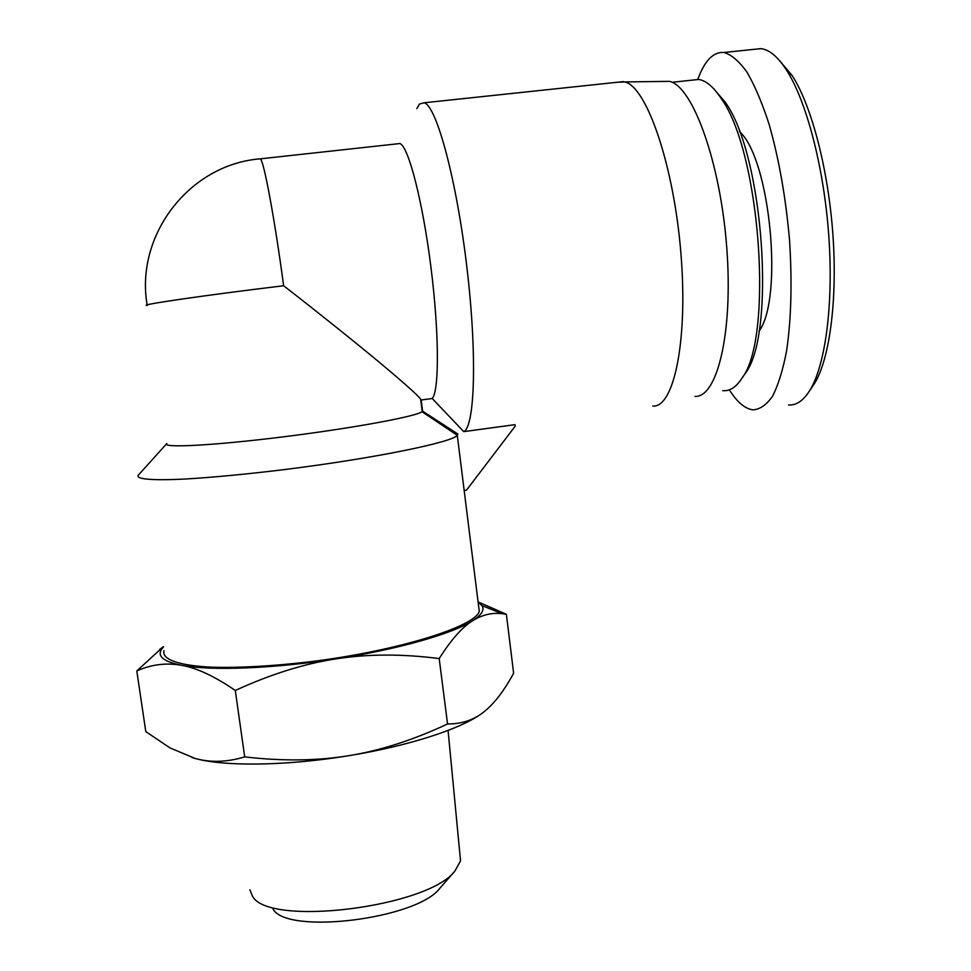 <?xml version="1.0" encoding="UTF-8"?>
<svg xmlns="http://www.w3.org/2000/svg" width="971" height="971" viewBox="0 0 971 971"><rect width="100%" height="100%" fill="white"/><g stroke="black" fill="none" stroke-linecap="round" stroke-linejoin="round"><path stroke-width="1.46" d="M459.914 854.322L460.545 860.889L454.986 870.926C428.442 907.29 268.384 927.22 252.46 896.16L249.863 889.812M273.082 909.147C287.355 935.122 417.045 918.967 439.742 888.392L440.349 887.688M478.084 601.923L506.377 614.279L502.031 613.672C491.86 612.495 482.102 614.825 472.756 620.651C481.713 614.837 484.772 609.812 481.932 605.576L478.108 602.19M439.195 658.581C402.382 653.811 368.009 653.908 336.075 658.86C398.535 649.271 453.093 633.529 472.756 620.651C462.281 627.108 451.09 639.755 439.195 658.581L447.558 723.953C461.504 724.038 473.472 720.13 483.473 712.229L484.165 711.682C494.421 703.441 504.24 690.624 513.623 673.219L506.377 614.279M235.298 690.466C214.761 676.362 196.87 667.975 181.613 665.317C210.731 670.997 273.786 668.631 336.075 658.86C304.178 663.739 270.581 674.275 235.298 690.466L244.704 756.895C282.695 761.288 317.505 760.876 349.111 755.632C287.295 765.913 224.435 766.714 195.11 758.448L191.942 757.538M163.456 646.989C155.712 655.182 161.769 661.287 181.613 665.317C166.247 662.562 151.318 664.431 136.814 670.937L163.395 646.589M136.814 670.937L145.784 731.6L170.022 747.925L195.11 758.448C210.489 762.745 227.02 762.223 244.704 756.895M480.342 714.498C458.822 729.549 407.322 746.201 349.111 755.632C380.766 750.462 413.585 739.902 447.558 723.953M464.915 490.355L466.517 490.124L515.164 426.233L514.982 424.667L463.774 431.634L432.229 398.523L421.171 399.991L422.591 411.146L421.997 411.704C416.413 416.425 353.092 428.175 283.119 436.865C213.074 445.616 160.87 448.25 166.866 443.48M421.997 411.704L457.329 435.348L457.887 434.049L422.591 411.146M478.557 605.783L479.261 611.354C475.122 626.611 398.134 650.873 309.992 661.773C272.535 666.142 239.958 667.951 212.248 667.223C178.263 665.596 161.526 659.273 163.99 650.619M457.329 435.348L457.292 435.384C452.085 442.388 373.058 458.579 283.787 469.661C245.881 474.249 213.074 477.368 185.352 479.019C151.415 480.706 135.187 479.104 138.38 475.11M259.415 158.928L260.422 158.831C263.991 161.465 274.672 218.815 283.629 285.741C356.345 342.217 415.37 391.398 420.637 399.202L421.171 399.991M397.382 143.817L399.931 143.538C408.475 146.39 422.725 201.422 430.966 267.365C439.28 333.296 439.293 390.912 432.229 398.523M283.629 285.741C204.007 295.342 136.656 305.222 147.216 305.452M416.79 108.631L419.545 104.006L424.242 102.768C436.634 106.094 456.661 180.121 466.93 267.644C477.319 355.143 474.807 426.755 463.774 431.634M616.998 82.292L624.887 81.952C646.856 86.929 674.008 165.883 680.962 253.977C688.148 342.047 673.558 408.123 652.803 406.036M661.724 81.455L669.468 81.346C692.796 86.176 720.518 162.606 726.781 247.993C733.263 333.369 717.011 397.952 694.957 396.386M753.982 49.351L760.936 48.659C769.275 49.557 777.795 56.706 786.51 70.118C806.695 101.457 824.1 168.335 828.833 236.39C833.591 304.469 825.362 364.962 809.996 390.136C803.49 400.635 796.329 405.575 788.513 404.956M811.72 387.599L814.669 383.217C829.452 359.064 837.5 300.986 832.96 235.431C828.433 169.913 811.622 105.633 792.215 75.629L779.495 60.554M729.33 389.832C736.977 401.885 744.684 408.524 752.452 409.774L753.047 409.835C760.075 409.386 766.617 404.786 772.673 396.022C778.305 384.868 782.942 369.842 786.583 350.968C791.231 319.398 792.227 282.537 789.557 240.383C785.842 197.902 779.033 159.244 769.141 124.397C762.284 103.278 754.953 85.946 747.148 72.4C739.283 61.355 731.576 54.716 724.063 52.495C713.406 51.609 704.655 60.566 697.821 79.367M742.694 377.112L745.388 373.24C775.902 334.352 763.764 154.838 725.191 102.161L713.734 88.749M691.425 80.217L698.61 79.452C705.953 80.484 713.467 86.795 721.125 98.399C760.742 152.568 773.353 338.309 742.075 377.998C736.224 387.174 729.791 391.386 722.752 390.633M758.946 331.293C783.548 299.08 770.355 158.856 739.453 131.51M439.742 888.392L454.986 870.926M460.545 860.889L448.068 730.423M481.932 605.576L502.031 613.672M163.407 646.637L159.657 649.453M457.292 435.384L479.261 611.354M147.131 304.93C135.03 235.516 189.187 164.269 260.422 158.831L399.931 143.538M166.684 443.686L138.416 475.062M420.637 399.202L422.203 411.546M424.242 102.768L623.431 81.613M669.468 81.346L624.887 81.952M786.51 70.118L792.215 75.629M809.996 390.136L814.669 383.217M723.99 52.483L760.924 48.623M725.191 102.161L721.125 98.399M745.388 373.24L742.075 377.998M698.61 79.452L672.066 82.292"/></g></svg>
